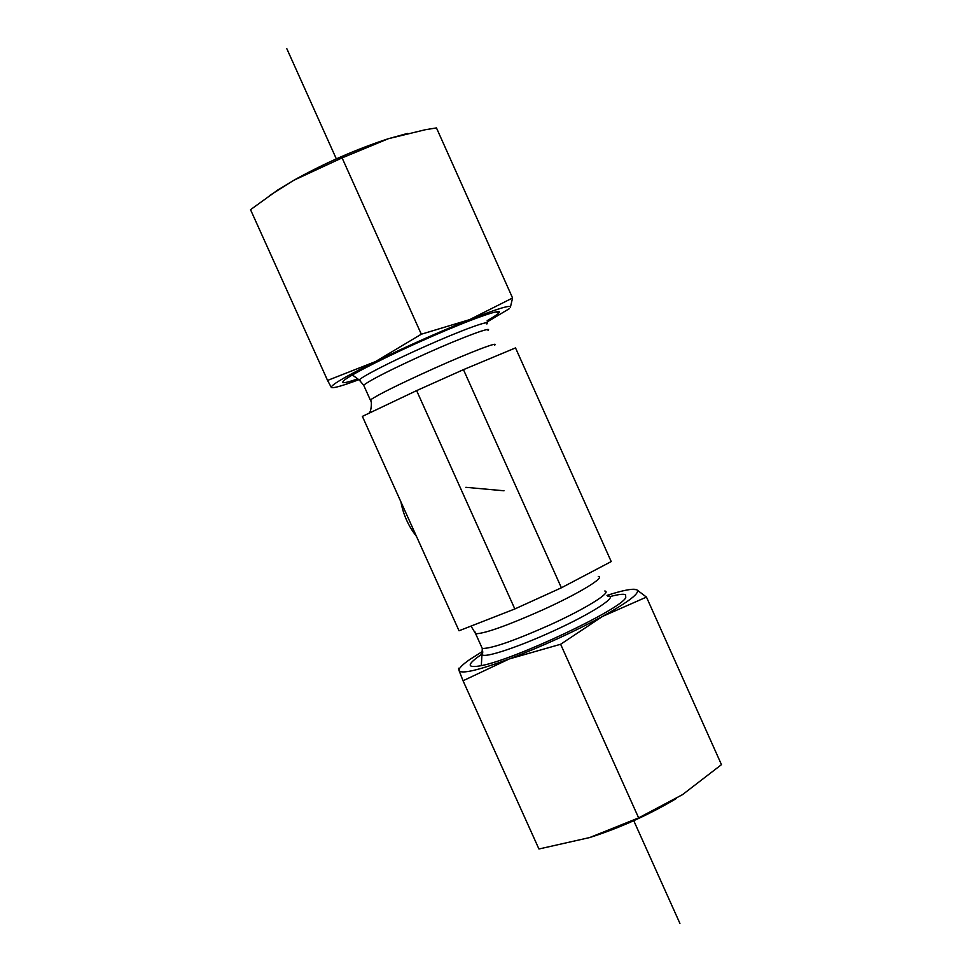 <?xml version="1.0" encoding="UTF-8"?>
<svg xmlns="http://www.w3.org/2000/svg" width="972" height="972" viewBox="0 0 972 972"><rect width="100%" height="100%" fill="white"/><g stroke="black" fill="none" stroke-linecap="round" stroke-linejoin="round"><path stroke-width="1.46" d="M400.938 501.929C403.283 514.698 408.459 526.18 416.466 536.386M463.462 369.652L515.512 347.903L611.218 561.573L561.391 587.793L463.462 369.652L416.623 390.61L362.374 416.381L459.027 630.767L514.832 608.958L561.391 587.793M416.623 390.61L514.832 608.958M269.463 195.639L293.823 180.257C324.903 162.992 356.42 149.141 388.387 138.704L407.377 133.456M357.732 378.898C348.304 382.142 343.25 383.308 342.545 382.385L343.93 380.477C350.843 374.487 390.562 354.476 431.118 336.749C471.724 318.974 501.904 308.367 499.243 312.437C498.369 313.871 494.335 316.605 487.166 320.663M512.572 297.979L510.324 307.565C511.989 304.272 498.381 308.306 469.537 319.667C438.591 332.132 407.232 346.105 375.471 361.596L421.313 334.21L469.537 319.667L512.572 297.979L436.464 127.915L425.177 129.762L388.387 138.704L342.095 157.889L293.823 180.257L277.336 190.33L250.533 209.685L327.564 380.429L375.471 361.596C347.174 375.617 332.436 384.122 331.245 387.087L331.306 387.403C332.764 388.581 341.925 386.018 358.826 379.7M331.306 387.403L327.564 380.429M487.033 322.024L509.158 308.78M421.313 334.21L342.095 157.889M676.245 798.571C648.956 814.815 620.124 827.804 589.749 837.536L638.64 817.889L682.526 794.634L721.467 764.648L646.465 597.1L602.591 616.382C629.613 601.291 640.961 592.398 636.636 589.676C632.881 588.352 622.991 590.259 606.99 595.399M609.918 596.614C618.228 594.402 623.453 593.77 625.591 594.706L625.761 597.622C621.084 609.286 514.455 659.648 481.286 665.65C466.293 668.408 466.536 664.556 482.027 654.083M463.049 680.764L459.063 670.619C461.433 674.252 478.188 670.364 509.328 658.919C542.23 646.344 573.31 632.164 602.591 616.382L560.625 644.266L509.328 658.919L463.049 680.764L538.938 848.993L589.749 837.536M631.448 589.336L636.636 589.676L646.465 597.1M482.732 651.289L469.901 659.417C462.137 664.824 458.517 668.554 459.063 670.619L458.565 668.25M560.625 644.266L638.64 817.889M286.776 48.6L336.336 158.873M633.756 820.696L679.914 923.4M465.867 487.312L503.994 490.787M486.851 323.992C492.731 318.84 462.429 329.715 424.497 346.7C391.801 361.244 362.119 376.443 359.215 379.979L360.503 380.988M494.627 345.194C499.912 340.917 470.679 352.01 434.144 368.388C398.897 384.305 377.622 394.851 370.332 400.002L370.721 400.938M488.053 330.529C493.205 325.924 463.814 336.701 427.255 353.055C392.008 369.008 370.806 379.712 363.65 385.179L364.148 386.285M482.732 652.455L482.391 654.8C485.028 658.056 517.955 647.231 552.436 631.423C592.349 613.356 619.699 595.386 607.464 596.03M474.871 631.691L475.66 633.78C485.125 633.501 507.457 625.543 542.668 609.906C579.008 593.455 605.763 577.113 598.278 576.445M481.322 646.356L482.294 648.494C491.881 648.518 514.285 640.73 549.496 625.105C585.824 608.654 612.421 591.984 604.803 591M368.971 413.246C371.668 411.229 372.069 399.808 370.332 400.002L363.65 385.179L359.215 379.979L352.362 374.961M471.007 626.089L475.66 633.78L482.294 648.494L481.322 665.638M550.48 592.762L525.074 604.305M495.234 312.024L499.243 312.437M278.612 189.431L277.336 190.33M625.288 598.254L625.761 597.622"/></g></svg>

